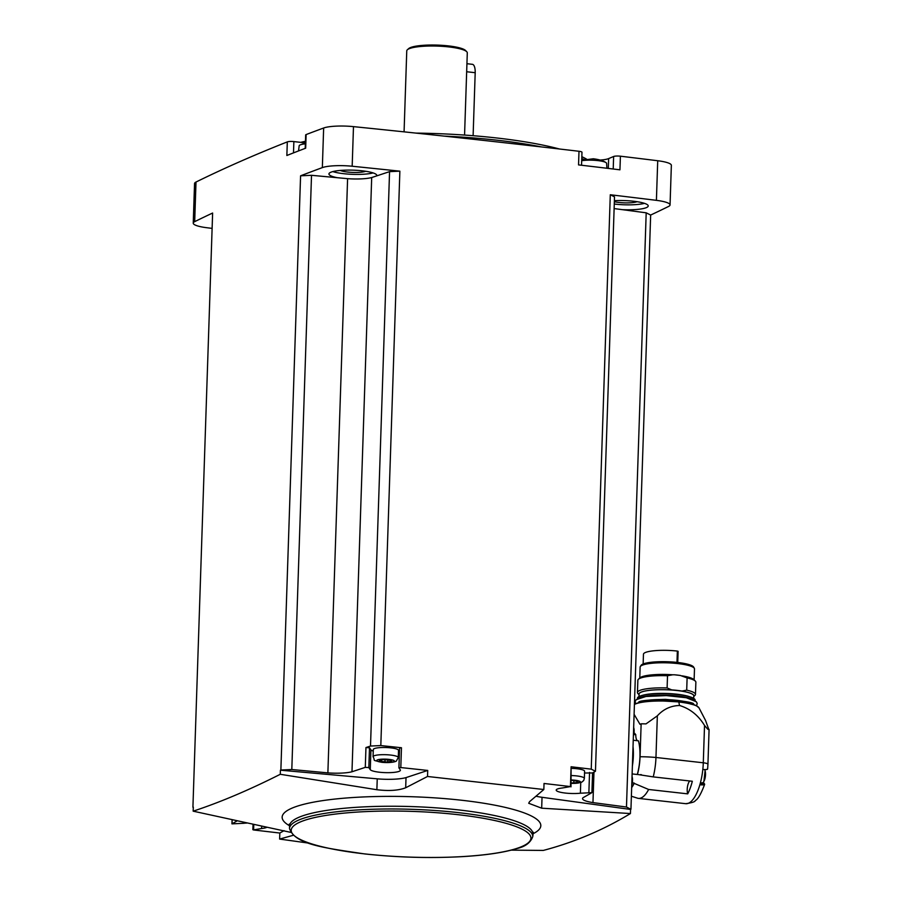 <?xml version="1.0" encoding="UTF-8"?>
<svg xmlns="http://www.w3.org/2000/svg" width="902" height="902" viewBox="0 0 902 902"><rect width="100%" height="100%" fill="white"/><g stroke="black" fill="none" stroke-linecap="round" stroke-linejoin="round"><path stroke-width="1.35" d="M511.276 850.135L543.308 850.428C574.461 842.186 603.494 829.896 630.43 813.548L630.566 809.444A3457.366 659.7 1.9 0 0 630.949 809.274L650.658 215.048A3457.366 659.7 1.9 0 0 668.596 206.434A23.971 4.578 1.9 0 0 670.051 204.946L671.359 165.337A23.971 4.578 1.9 0 0 657.716 160.736A3457.366 659.7 1.9 0 0 620.407 156.193A5.051 0.958 1.9 0 0 613.631 156.486L608.636 158.594A17.668 3.371 1.9 0 1 600.112 160.049M630.949 809.274L626.473 807.042L646.193 212.816L650.658 215.048M528.73 803.22L529.575 801.652L543.838 789.509L544.03 783.477A3457.366 659.7 1.9 0 1 570.447 786.578L562.273 787.998A15.142 2.886 1.9 0 0 556.196 790.096A15.142 2.886 1.9 0 0 564.505 792.959A15.142 2.886 1.9 0 0 580.392 793.208L591.915 792.655L583.109 797.672A22.708 4.33 1.9 0 0 582.545 798.586A22.708 4.33 1.9 0 0 592.964 802.6L593.967 772.112M630.566 809.444L542.034 797.3A25.233 4.814 1.9 0 1 535.991 796.218M626.473 807.042L592.964 802.6M305.214 148.368L305.665 134.95A5.051 0.958 1.9 0 1 306.128 134.567A3457.366 659.7 1.9 0 1 323.649 128.005A23.971 4.578 1.9 0 1 353.483 126.63A3457.366 659.7 1.9 0 1 578.994 151.277A5.051 0.958 1.9 0 1 581.982 152.258L581.542 165.246M584.395 159.53A17.668 3.371 1.9 0 1 581.745 159.124M212.117 228.386A3457.366 659.7 1.9 0 1 206.885 227.732A23.971 4.578 1.9 0 1 193.242 223.144L194.55 183.523A23.971 4.578 1.9 0 1 196.005 182.035A3457.366 659.7 1.9 0 1 287.31 141.885A5.051 0.958 1.9 0 1 293.872 141.591L305.395 142.888M401.458 747.747L400.804 767.557A3457.366 659.7 1.9 0 1 427.717 770.443L427.525 776.475L405.686 787.762C398.616 790.513 389.01 791.167 376.878 789.724L280.285 774.288L280.421 770.195A3457.366 659.7 1.9 0 1 280.872 770.026L300.58 175.811A3457.366 659.7 1.9 0 1 322.341 167.614A23.971 4.578 1.9 0 1 352.175 166.239A3457.366 659.7 1.9 0 1 399.868 171.166L380.813 745.571A3457.366 659.7 1.9 0 1 401.458 747.747L399.563 748.051L398.909 767.85L400.804 767.557M543.838 789.509L427.525 776.475M591.238 769.158L610.293 194.753L614.51 196.861L595.455 771.266L591.238 769.158A3457.366 659.7 1.9 0 0 571.101 766.768L570.447 786.578M610.293 194.753A3457.366 659.7 1.9 0 1 656.408 200.345A23.971 4.578 1.9 0 1 670.051 204.946M578.994 151.277L578.543 164.897A3457.366 659.7 1.9 0 1 619.945 169.813L620.407 156.193M380.813 745.571L370.508 746.044L365.953 747.555L365.287 767.365L368.839 767.591L370.26 769.654A15.142 2.886 1.9 0 0 386.225 772.653A15.142 2.886 1.9 0 0 400.398 770.24A15.142 2.886 1.9 0 0 400.262 769.834L398.909 767.85L399.563 748.051M365.287 767.365L351.983 771.762A22.708 4.33 1.9 0 1 327.877 772.879L291.808 769.519L280.872 770.026M280.421 770.195L377.239 778.832L376.878 789.724M427.717 770.443L406.024 777.603A25.233 4.814 1.9 0 1 377.239 778.832M370.508 746.044L389.563 171.639L399.868 171.166M351.983 771.762L371.692 177.547L389.563 171.639M287.31 141.885L286.859 155.494A3457.366 659.7 1.9 0 1 305.677 148.187L306.128 134.567M193.242 223.144A23.971 4.578 1.9 0 1 194.685 221.644A3457.366 659.7 1.9 0 1 212.624 213.03L192.915 807.245A3457.366 659.7 1.9 0 1 193.299 807.064L193.163 811.169L290.579 832.332M280.285 774.288C248.884 790.118 219.84 802.408 193.163 811.169M293.624 835.196L279.631 839.074L309.217 843.19M279.631 839.074L279.834 833.042A3457.366 659.7 1.9 0 1 253.417 829.941L261.591 828.521A15.142 2.886 1.9 0 0 266.992 827.235M300.58 175.811L311.517 175.304L347.597 178.664A22.708 4.33 1.9 0 0 371.692 177.547M376.777 175.867A23.971 4.578 -178.1 0 0 376.856 175.529A23.971 4.578 -178.1 0 0 353.043 170.162A23.971 4.578 -178.1 0 0 328.937 173.939A23.971 4.578 -178.1 0 0 337.201 177.694M614.127 208.576L622.324 209.659A23.971 4.578 -178.1 0 0 648.222 205.949A23.971 4.578 -178.1 0 0 614.386 200.672M622.324 209.659L646.193 212.816M614.352 201.71A13.88 2.65 -178.1 0 0 619.054 202.476A13.88 2.65 -178.1 0 0 637.071 201.698M340.336 170.433A13.88 2.65 -178.1 0 0 347.687 172.056A13.88 2.65 -178.1 0 0 365.705 171.279M614.273 204.032A23.971 4.578 -178.1 0 0 615.153 204.134A23.971 4.578 -178.1 0 0 644.479 203.356M332.827 171.594A23.971 4.578 -178.1 0 0 343.786 173.703A23.971 4.578 -178.1 0 0 373.124 172.925M237.012 820.955L231.949 823.864L243.472 823.312A15.142 2.886 1.9 0 1 246.832 823.052M291.808 769.519L311.517 175.304M327.877 772.879L347.597 178.664M595.455 771.266L592.569 772.901M630.43 813.548L541.674 808.192L528.73 803.287M583.831 159.451A164.04 31.299 -178.1 0 0 581.767 158.504M541.268 146.902A164.04 31.299 -178.1 0 0 444.01 136.101M586.526 159.102A162.574 31.018 -178.1 0 0 581.835 156.689M559.454 148.999A162.574 31.018 -178.1 0 0 416.025 133.113M305.451 141.276A162.574 31.018 -178.1 0 0 300.659 142.358M464.564 135.063L467.292 52.88A30.285 5.773 -178.1 0 0 466.751 51.73A30.285 5.773 -178.1 0 0 437.211 46.092A30.285 5.773 -178.1 0 0 407.366 49.768A30.285 5.773 -178.1 0 0 406.757 50.873L404.073 131.85M466.751 51.73L465.556 50.501A29.022 5.536 -178.1 0 0 437.245 45.1A29.022 5.536 -178.1 0 0 408.651 48.618L407.366 49.768M466.932 63.704L472.422 64.324A10.091 3.777 96.4 0 1 475.196 72.701L473.11 135.706M305.372 143.835A14.477 2.762 -178.1 0 0 300.118 144.94A14.477 2.762 -178.1 0 0 299.16 145.842L298.539 150.927M606.888 168.246L606.618 163.397A14.477 2.762 -178.1 0 0 605.727 162.439A14.477 2.762 -178.1 0 0 593.584 160.252A14.477 2.762 -178.1 0 0 581.7 160.714M605.727 162.439C603.055 160.691 598.905 159.462 593.268 158.775L581.711 160.308M279.834 833.042L284.062 830.641M406.024 777.603L405.686 787.762M592.479 772.946L584.541 773.014M571.101 766.768L571 786.848M571.609 768.369A12.617 2.413 1.9 0 1 576.863 768.729A12.617 2.413 1.9 0 1 584.597 771.21L584.361 778.392A12.617 2.413 -178.1 0 0 571.372 775.551M399.439 751.659A15.142 2.886 1.9 0 1 398.47 751.952M373.248 751.107A15.142 2.886 1.9 0 1 370.925 749.844L369.493 747.792L368.839 767.591M365.953 747.555L369.493 747.792M373.067 756.699L373.304 749.517A12.617 2.413 1.9 0 1 390.791 747.871A12.617 2.413 1.9 0 1 398.526 750.351L398.289 757.533A12.617 2.413 -178.1 0 0 385.763 754.703A12.617 2.413 -178.1 0 0 373.067 756.699C375.863 761.57 370.835 759.507 381.839 762.325C392.889 763.306 397.083 760.995 396.361 760.938L398.289 757.533M573.864 780.85L573.796 782.891L578.419 782.338L576.784 781.662L577.686 781.211L571.214 780.309M573.796 782.891L571.124 782.913M391.761 761.232L390.713 760.803L391.626 760.352L383.384 759.631L380.441 759.958L379.483 761.299L387.725 762.021L391.761 761.232M379.37 759.98L380.396 760.848M379.347 760.42L380.441 759.958M637.488 740.711A7.825 2.931 96.4 0 1 635.786 734.713A30.037 11.23 -83.6 0 0 634.106 732.886M634.095 714.305L639.969 724.306L641.142 723.81L640.059 756.744A30.285 11.331 -83.6 0 1 637.432 774.446A7.825 2.931 96.4 0 0 637.308 774.502A30.037 11.23 -83.6 0 0 638.436 740.824L633.238 740.238M641.142 723.81A35.336 6.742 1.9 0 1 646.001 723.889L657.344 715.838L655.957 757.477L703.289 762.788A7.566 1.443 1.9 0 1 707.935 764.276L709.085 729.481M657.344 715.838C663.365 709.197 670.761 705.747 679.533 705.488C690.007 708.656 698.34 715.32 704.53 725.456L707.799 729.256A7.566 1.443 1.9 0 1 708.927 729.819L709.085 729.447M708.927 729.819L705.544 720.439M703.459 782.057A7.949 2.977 -83.6 0 0 704.191 783.545L704.654 784.345C701.023 793.986 697.9 799.386 695.284 800.559C695.194 801.777 692.003 802.814 685.689 803.682A35.336 13.214 -83.6 0 0 699.862 784.774A35.336 13.214 -83.6 0 0 702.827 769.462C706.525 769.801 708.07 769.507 707.461 768.572M700.245 783.41L704.485 783.883C705.105 784.819 703.56 785.112 699.862 784.774M635.786 734.713L633.813 734.487M637.308 774.502L632.122 773.927M632.527 761.807A30.792 11.512 -83.6 0 0 632.911 750.058M631.377 796.218L637.861 798.293A35.336 13.214 -83.6 0 0 638.357 798.371A35.336 13.214 -83.6 0 0 648.628 789.476L687.719 793.861A35.336 13.214 96.4 0 0 692.33 781.267L653.228 776.893A35.336 13.214 -83.6 0 0 655.957 757.477A35.336 6.742 1.9 0 0 640.059 756.744M648.628 789.476L634.162 783.364A7.825 2.931 96.4 0 1 634.185 783.06L632.325 782.857M631.671 787.593A30.285 11.331 -83.6 0 0 634.162 783.364M637.432 774.446L653.228 776.893M631.682 787.322A30.037 11.23 -83.6 0 0 634.185 783.06M687.719 793.861A7.825 2.931 96.4 0 1 689.714 780.974M700.426 782.722L702.004 782.902A7.069 2.638 -83.6 0 0 702.557 782.812A7.069 2.638 -83.6 0 0 703.898 781.403A7.069 2.638 -83.6 0 0 705.093 770.725A7.069 2.638 -83.6 0 0 704.586 769.598M693.582 704.417A27.691 5.288 -178.1 0 0 693.525 704.315A27.691 5.288 -178.1 0 0 693.503 704.293C694.844 702.782 685.486 701.136 665.439 699.354C646.633 699.918 637.737 700.967 638.751 702.5A27.691 5.288 -178.1 0 0 638.672 702.59M695.138 700.764L695.149 700.178A28.898 5.513 -178.1 0 0 690.74 697.077A28.898 5.513 -178.1 0 0 642.01 695.453A28.898 5.513 -178.1 0 0 637.398 698.261L637.376 698.847M690.74 697.077L689.455 696.648A27.364 5.22 -178.1 0 0 643.306 695.115L642.01 695.453M693.683 698.362L693.762 695.893A27.364 5.22 -178.1 0 0 666.589 689.771A27.364 5.22 -178.1 0 0 639.067 694.078L638.988 696.547M693.751 696.367A27.477 5.243 -178.1 0 0 681.946 691.157A27.477 5.243 -178.1 0 0 652.608 690.019A27.477 5.243 -178.1 0 0 639.056 694.551M667.514 675.733L672.7 674.797A27.477 5.243 -178.1 0 0 640.014 677.83L638.447 679.24A29.022 5.536 -178.1 0 1 667.514 675.733L667.108 687.955L671.708 689.895A27.579 5.265 1.9 0 1 682.002 691.045L686.704 690.154A29.022 5.536 -178.1 0 1 695.465 694.427A29.022 5.536 -178.1 0 1 694.878 695.487L693.739 696.513M667.108 687.955A29.022 5.536 -178.1 0 0 637.455 692.51A29.022 5.536 -178.1 0 0 637.973 693.604L639.044 694.698M638.447 679.24A29.022 5.536 -178.1 0 0 637.861 680.3L637.455 692.51M672.7 674.797L674.414 674.786A27.195 5.186 1.9 0 1 680.322 675.451L687.11 677.932L686.704 690.154M694.123 679.86L694.484 668.923A27.195 5.186 -178.1 0 0 694.337 668.337A27.195 5.186 -178.1 0 0 667.48 662.846A27.195 5.186 -178.1 0 0 640.319 666.544A27.195 5.186 -178.1 0 0 640.127 667.13L639.766 678.056M694.337 668.337L693.649 667.097A26.462 5.051 -178.1 0 0 667.514 661.741A26.462 5.051 -178.1 0 0 641.085 665.349L640.319 666.544M695.465 694.427L695.87 682.216A29.022 5.536 -178.1 0 0 695.352 681.123L693.886 679.612A27.477 5.243 -178.1 0 0 682.025 675.846M695.352 681.123A29.022 5.536 -178.1 0 0 687.11 677.932M674.414 674.786L680.322 675.451M643.137 663.985L643.464 654.221A24.286 4.634 1.9 0 1 677.357 651.075L678.112 651.323L677.74 662.474L678.112 651.323M656.408 200.345L657.716 160.736M352.175 166.239L353.483 126.63M322.341 167.614L323.649 128.005M194.685 221.644L196.005 182.035M232.175 819.907L232.04 823.763M533.308 832.219L532.766 836.56A121.702 23.227 -178.1 0 0 411.898 809.319A121.702 23.227 -178.1 0 0 289.497 828.487L289.587 825.77A121.702 23.227 -178.1 0 1 411.988 806.591A121.702 23.227 -178.1 0 1 532.856 833.831A129.414 24.692 -178.1 0 0 496.404 805.497A129.414 24.692 -178.1 0 0 338.701 798.676A129.414 24.692 -178.1 0 0 289.576 825.781L289.238 824.124M364.69 853.89A119.932 22.888 -178.1 0 0 529.981 835.173A119.932 22.888 -178.1 0 0 338.532 813.705A119.932 22.888 -178.1 0 0 364.69 853.89M466.661 71.743L475.196 72.701M293.488 152.889L293.872 141.591M608.309 168.415L608.636 158.594M613.213 169.001L613.631 156.486M542.034 797.3L541.674 808.192M589.547 772.462L588.882 792.26M580.741 782.609L580.392 793.208M370.925 749.844L370.26 769.654M261.67 826.153L261.591 828.521M253.789 824.518L253.631 829.4M571.113 783.353A8.828 1.68 -178.1 0 0 580.448 781.978A8.828 1.68 -178.1 0 0 571.225 779.993M382.144 762.269A8.828 1.68 -178.1 0 0 394.309 760.893A8.828 1.68 -178.1 0 0 380.216 759.315A8.828 1.68 -178.1 0 0 382.144 762.269M576.784 780.929L576.739 782.553M385.019 759.439L384.928 761.998M381.58 759.98L381.523 761.626M387.792 759.991L387.725 762.021M390.713 760.803L390.667 761.694M704.53 725.456L703.289 762.788A35.336 13.214 -83.6 0 1 702.827 769.462M632.381 765.99A30.037 11.23 -83.6 0 0 633.024 746.63M633.486 732.706A6.945 2.593 -83.6 0 0 633.599 729.515M633.396 735.626A5.931 2.221 -83.6 0 0 633.655 727.598M631.862 781.73A6.945 2.593 -83.6 0 0 631.964 778.539M631.761 784.639A5.931 2.221 -83.6 0 0 632.031 776.622M634.433 704.327L640.251 702.252L656.509 700.606L683.682 702.196L696.006 705.42L698.982 707.833A33.171 6.325 -178.1 0 0 678.823 701.993L679.533 705.488M696.818 706.074A32.066 6.122 -178.1 0 0 666.228 700.662A32.066 6.122 -178.1 0 0 635.335 704.034M634.422 704.485A33.171 6.325 1.9 0 1 678.823 701.993M692.883 704.225A28.898 5.513 -178.1 0 0 666.251 699.907A28.898 5.513 -178.1 0 0 639.394 702.444M693.469 704.417A28.514 5.446 -178.1 0 0 666.262 699.602A28.514 5.446 -178.1 0 0 638.785 702.602M694.123 700.178A28.898 5.513 -178.1 0 0 666.409 695.194A28.898 5.513 -178.1 0 0 638.424 698.328M677.357 651.075L676.974 662.395M532.766 836.56C530.534 842.727 525.167 846.741 516.666 848.602C504.049 852.503 486.291 855.152 463.402 856.573C430.818 858.4 397.872 857.509 364.555 853.912C323.908 847.824 294.943 844.52 289.497 828.487M305.395 143.057L300.118 144.94M592.569 772.845L591.915 792.655M232.085 819.884L231.949 823.864M253.045 824.36L252.864 829.671M584.361 778.392L583.695 780.501L581.689 782.226L571.113 783.421M576.806 780.929L576.784 781.662M707.63 768.978L707.935 764.276M685.689 803.682L638.357 798.371M641.48 774.728L640.476 774.615M633.678 727.147L634.14 732.593L633.384 735.942M632.043 776.171L632.516 781.606L631.761 784.966M703.898 781.403L705.093 770.725M698.982 707.833L705.544 720.45M693.694 704.485L690.368 702.94L681.202 700.899L662.418 699.524L647.117 700.358L638.56 702.658M635.515 703.729L635.2 701.226L636.214 699.681L645.979 696.468L666.341 695.6L686.287 697.731L696.288 701.722L697.156 703.323L696.671 705.759"/></g></svg>
